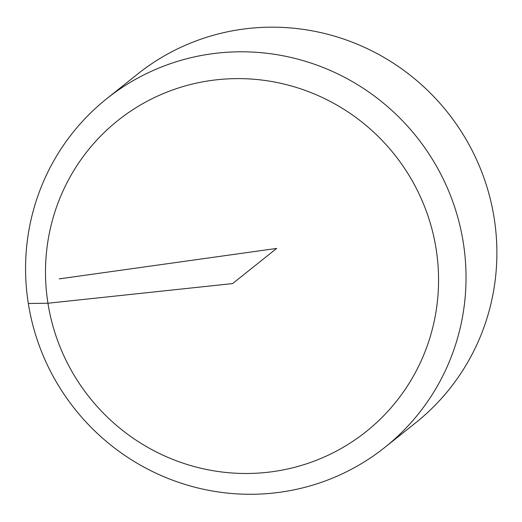 <?xml version="1.0" encoding="UTF-8"?>
<svg xmlns="http://www.w3.org/2000/svg" width="522" height="522" viewBox="0 0 522 522"><rect width="100%" height="100%" fill="white"/><g stroke="black" fill="none" stroke-linecap="round" stroke-linejoin="round"><path stroke-width="0.78" d="M106.703 98.73L137.554 74.111A223.005 218.45 51.4 0 1 447.4 112.165A223.005 218.45 51.4 0 1 415.747 422.729L384.897 447.347A223.005 218.45 51.4 0 1 280.51 492.174A223.005 218.45 51.4 0 1 44.788 359.358A223.005 218.45 51.4 0 1 106.703 98.73A223.005 218.45 51.4 0 1 416.549 136.784A223.005 218.45 51.4 0 1 384.897 447.347M272.999 471.607A199.006 194.947 -128.6 0 0 436.105 248.863A199.006 194.947 -128.6 0 0 211.058 80.492A199.006 194.947 -128.6 0 0 47.946 303.236A199.006 194.947 -128.6 0 0 272.999 471.607M59.169 278.885L276.653 248.42L232.59 283.583L47.946 303.236L28.318 303.504"/></g></svg>
